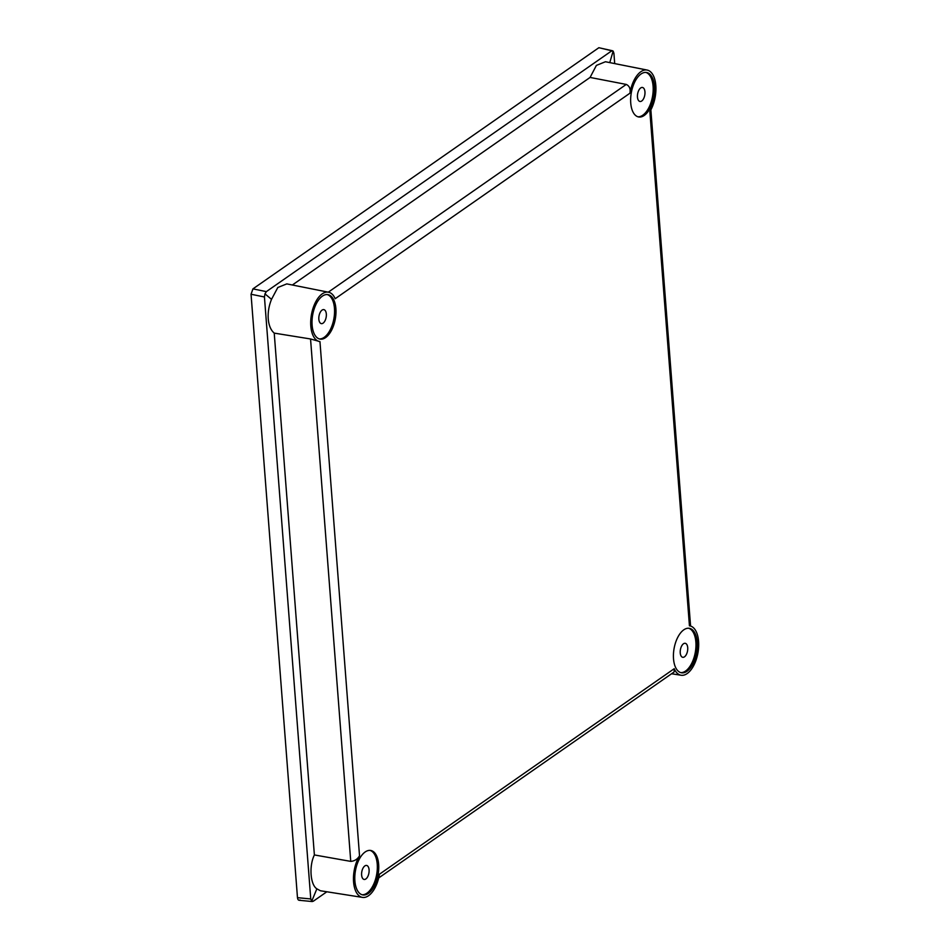 <?xml version="1.0" encoding="UTF-8"?>
<svg xmlns="http://www.w3.org/2000/svg" width="949" height="949" viewBox="0 0 949 949"><rect width="100%" height="100%" fill="white"/><g stroke="black" fill="none" stroke-linecap="round" stroke-linejoin="round"><path stroke-width="1.42" d="M654.513 86.442A22.586 11.495 100.1 0 0 646.601 72.504A22.586 11.495 100.1 0 0 630.741 103.014A22.586 11.495 100.1 0 0 638.665 116.964A22.586 11.495 100.1 0 0 654.513 86.442M637.965 116.786A22.586 11.495 100.1 0 0 653.09 86.193A22.586 11.495 100.1 0 0 645.878 72.421M335.887 308.591A22.586 11.495 100.1 0 0 327.974 294.641A22.586 11.495 100.1 0 0 312.114 325.163A22.586 11.495 100.1 0 0 320.038 339.101A22.586 11.495 100.1 0 0 335.887 308.591M319.327 338.935A22.586 11.495 100.1 0 0 334.463 308.342A22.586 11.495 100.1 0 0 327.251 294.558M697.278 642.271A22.586 11.495 100.1 0 0 689.365 628.321A22.586 11.495 100.1 0 0 673.517 658.831A22.586 11.495 100.1 0 0 681.429 672.782A22.586 11.495 100.1 0 0 697.278 642.271M680.73 672.616A22.586 11.495 100.1 0 0 695.866 642.01A22.586 11.495 100.1 0 0 688.654 628.238M378.651 864.409A22.586 11.495 100.1 0 0 370.739 850.47A22.586 11.495 100.1 0 0 354.89 880.98A22.586 11.495 100.1 0 0 362.803 894.931A22.586 11.495 100.1 0 0 378.651 864.409M362.103 894.753A22.586 11.495 100.1 0 0 377.239 864.159A22.586 11.495 100.1 0 0 370.027 850.387M687.717 647.692A7.106 3.618 100.1 0 0 685.225 643.303A7.106 3.618 100.1 0 0 680.243 652.9A7.106 3.618 100.1 0 0 682.734 657.301A7.106 3.618 100.1 0 0 687.717 647.692M326.326 314.012A7.106 3.618 100.1 0 0 323.834 309.623A7.106 3.618 100.1 0 0 318.84 319.232A7.106 3.618 100.1 0 0 321.331 323.621A7.106 3.618 100.1 0 0 326.326 314.012M674.229 668.701L379.458 874.219A25.077 12.764 -79.9 0 1 362.494 897.398A25.077 12.764 -79.9 0 1 353.562 881.68A25.077 12.764 -79.9 0 1 359.529 855.82C357.488 859.225 354.57 861.075 350.75 861.384L310.548 338.971L319.955 341.616A25.077 12.764 -79.9 0 1 319.73 341.581A25.077 12.764 -79.9 0 1 310.809 326.076A25.077 12.764 -79.9 0 1 328.532 292.221A25.077 12.764 -79.9 0 1 335.175 298.721L629.946 93.204A25.077 12.764 -79.9 0 1 647.171 70.072A25.077 12.764 -79.9 0 1 655.818 85.529A25.077 12.764 -79.9 0 1 649.875 111.602L689.437 625.818A25.077 12.764 -79.9 0 1 689.935 625.889A25.077 12.764 -79.9 0 1 697.954 652.793A25.077 12.764 -79.9 0 1 681.121 675.249A25.077 12.764 -79.9 0 1 674.229 668.701L674.134 671.963L378.698 877.944M310.548 338.971L274.225 333.111C270.821 330.193 268.828 325.448 268.247 318.876C267.808 312.304 268.899 305.792 271.509 299.35L277.82 287.488L286.8 283.893L328.532 292.221M328.283 292.173L626.257 84.425L590.076 77.438L596.387 65.41L605.426 61.744L647.171 70.072M626.257 84.425C629.424 85.896 630.658 88.826 629.946 93.204M361.616 875.049A7.106 3.618 -79.9 0 1 366.599 865.441A7.106 3.618 -79.9 0 1 369.09 869.83A7.106 3.618 -79.9 0 1 364.108 879.438A7.106 3.618 -79.9 0 1 361.616 875.049M637.467 97.083A7.106 3.618 -79.9 0 1 642.461 87.474A7.106 3.618 -79.9 0 1 644.952 91.863A7.106 3.618 -79.9 0 1 639.958 101.472A7.106 3.618 -79.9 0 1 637.467 97.083M614.703 63.595L613.92 53.346L613.149 51.104L611.429 51.044L266.349 291.628L264.973 293.858L264.439 296.99L310.762 898.952L311.711 901.23L313.253 901.253L326.847 891.775M362.494 897.398L320.43 890.767L316.871 888.833C310.299 884.765 308.911 866.01 314.38 854.942L274.225 333.111M313.253 901.253L311.711 901.23L316.871 888.833M264.973 293.858L271.509 299.35M590.076 77.438L292.363 284.997M264.439 296.99L251.046 294.249L252.944 288.876L598.866 47.711L613.149 51.104L609.768 62.61M251.046 294.249L297.476 897.671L310.762 898.952M299.967 899.972C298.627 900.66 297.796 899.889 297.476 897.671M598.866 47.711L612.579 50.795M350.75 861.384L314.38 854.942M252.944 288.876L266.349 291.628M319.955 341.616L359.529 855.82M681.121 675.249L671.572 673.754M312.34 901.55L299.018 900.269M690.575 626.055L650.86 109.882"/></g></svg>
